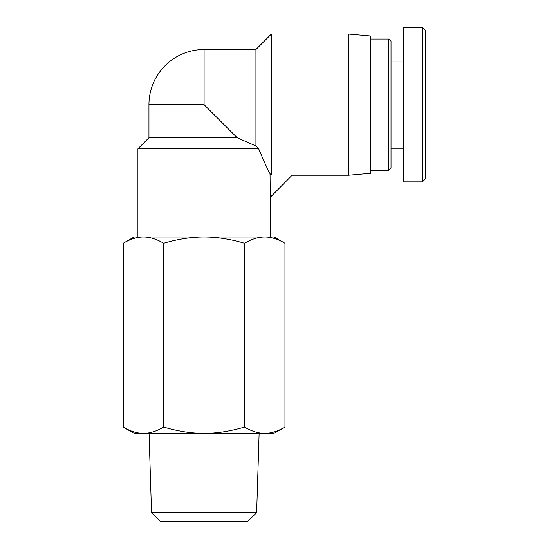 <?xml version="1.0" encoding="UTF-8"?>
<svg xmlns="http://www.w3.org/2000/svg" width="549" height="549" viewBox="0 0 549 549"><rect width="100%" height="100%" fill="white"/><g stroke="black" fill="none" stroke-linecap="round" stroke-linejoin="round"><path stroke-width="0.82" d="M270.039 173.69L270.266 197.297L292.322 175.028L271.371 175.028L270.039 173.69C267.926 170.032 264.131 161.722 258.654 148.772L137.923 148.772L137.923 237.003L274.129 237.003L284.958 243.262C277.801 239.069 271.062 236.983 264.742 237.003C258.428 236.983 251.689 239.069 244.525 243.262C230.203 239.069 216.725 236.983 204.091 237.003C191.464 236.983 177.986 239.069 163.657 243.262C156.499 239.069 149.76 236.983 143.44 237.003C137.126 236.983 130.388 239.069 123.223 243.262L123.223 427.06C130.388 431.253 137.126 433.339 143.44 433.319L134.059 433.319L123.223 427.06M270.266 197.297L270.266 237.003M258.654 148.772L255.93 145.993L258.654 148.772M204.091 104.653L148.951 104.653A55.147 55.147 0 0 1 204.091 49.513L204.091 104.653L237.182 137.744L255.93 145.993L255.93 49.513L271.371 34.072L271.371 175.028M237.182 137.744L148.951 137.744L137.923 148.772M271.371 34.072L348.574 34.072L348.574 175.241L292.322 175.241M348.574 34.072L370.63 36.001L370.63 173.312L348.574 175.241M151.538 512.732L160.637 521.55L247.544 521.55L256.644 512.732L151.538 512.732L149.06 433.319M123.223 243.262L134.059 237.003L143.44 237.003M163.657 427.06C177.986 431.253 191.464 433.339 204.091 433.319L143.44 433.319C149.76 433.339 156.499 431.253 163.657 427.06L163.657 243.262M204.091 433.319C216.725 433.339 230.203 431.253 244.525 427.06C251.689 431.253 258.428 433.339 264.742 433.319L204.091 433.319M284.958 427.06L274.129 433.319L264.742 433.319C271.062 433.339 277.801 431.253 284.958 427.06L284.958 243.262M244.525 243.262L244.525 427.06M422.469 27.45L422.469 181.822L425.777 178.514L425.777 30.758L422.469 27.45L403.714 27.457L403.714 181.856L422.469 181.856M388.829 170.279L391.032 168.069L391.032 41.237L388.829 39.034L388.829 170.279L370.63 170.279M388.829 39.034L370.63 39.034M403.714 61.09L391.032 61.09M148.951 104.653L148.951 137.744M204.091 49.513L255.93 49.513M256.644 512.732L259.128 433.319M403.714 148.223L391.032 148.223"/></g></svg>
